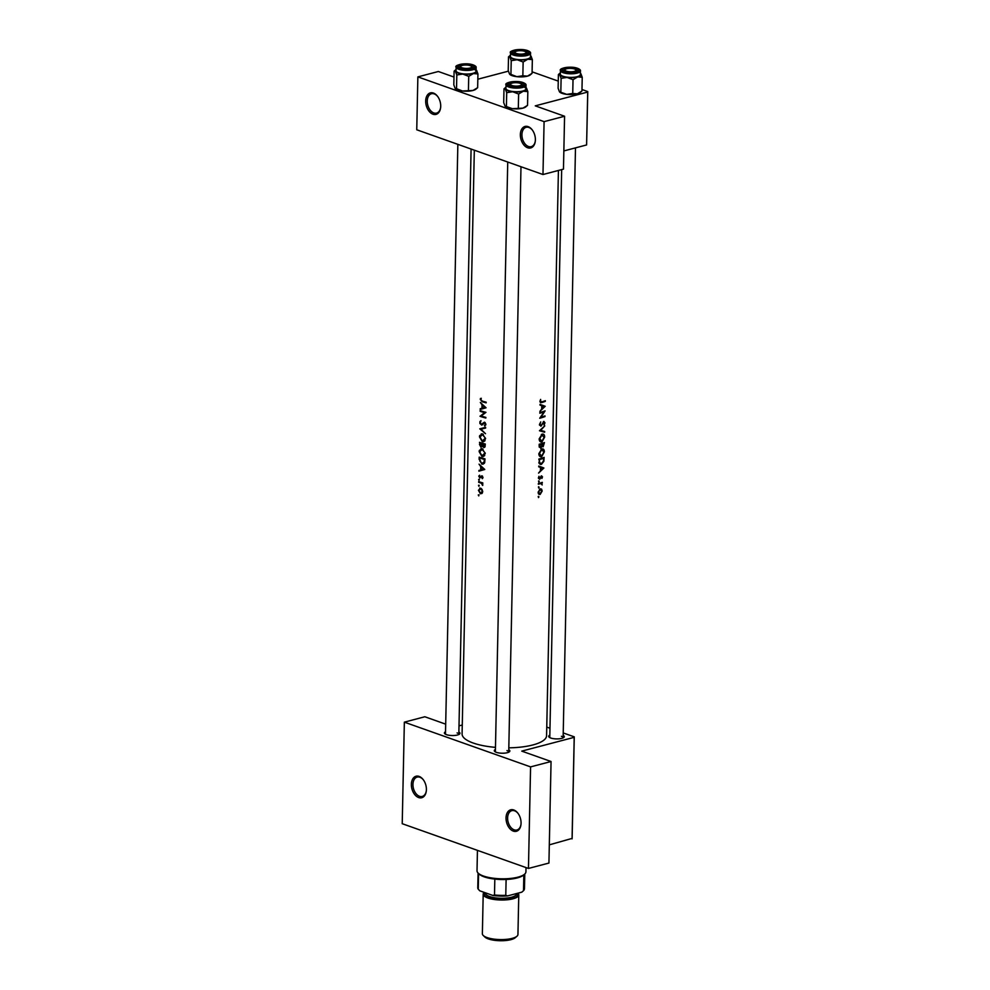 <?xml version="1.0" encoding="UTF-8"?>
<svg xmlns="http://www.w3.org/2000/svg" width="990" height="990" viewBox="0 0 990 990"><rect width="100%" height="100%" fill="white"/><g stroke="black" fill="none" stroke-linecap="round" stroke-linejoin="round"><path stroke-width="1.49" d="M528.091 126.621A11.125 7.202 75.3 0 1 532.298 129.975A11.125 7.202 75.3 0 1 535.281 141.298A11.125 7.202 75.3 0 1 527.645 147.77A11.125 7.202 75.3 0 1 520.356 134.529A11.125 7.202 75.3 0 1 528.091 126.621M532.484 130.234A10.011 6.485 -104.7 0 0 528.883 127.463A10.011 6.485 -104.7 0 0 526.148 127.302A10.011 6.485 -104.7 0 0 522.027 136.595A10.011 6.485 -104.7 0 0 528.487 146.495A10.011 6.485 -104.7 0 0 531.234 146.656A10.011 6.485 -104.7 0 0 535.318 140.976M433.422 93.06A11.125 7.202 75.3 0 1 437.63 96.414A11.125 7.202 75.3 0 1 440.612 107.749A11.125 7.202 75.3 0 1 432.976 114.221A11.125 7.202 75.3 0 1 425.688 100.98A11.125 7.202 75.3 0 1 433.422 93.06M437.815 96.674A10.011 6.485 -104.7 0 0 434.214 93.901A10.011 6.485 -104.7 0 0 431.467 93.741A10.011 6.485 -104.7 0 0 427.358 103.047A10.011 6.485 -104.7 0 0 433.818 112.947A10.011 6.485 -104.7 0 0 436.565 113.108A10.011 6.485 -104.7 0 0 440.649 107.427M513.773 809.969A11.125 7.202 75.3 0 1 517.98 813.322A11.125 7.202 75.3 0 1 520.963 824.645A11.125 7.202 75.3 0 1 513.34 831.117A11.125 7.202 75.3 0 1 506.039 817.876A11.125 7.202 75.3 0 1 513.773 809.969M518.178 813.582A10.011 6.485 -104.7 0 0 514.577 810.81A10.011 6.485 -104.7 0 0 511.83 810.649A10.011 6.485 -104.7 0 0 507.721 819.943A10.011 6.485 -104.7 0 0 514.181 829.843A10.011 6.485 -104.7 0 0 516.916 830.004A10.011 6.485 -104.7 0 0 521 824.324M419.104 776.408A11.125 7.202 75.3 0 1 423.312 779.761A11.125 7.202 75.3 0 1 426.294 791.097A11.125 7.202 75.3 0 1 418.659 797.569A11.125 7.202 75.3 0 1 411.37 784.327A11.125 7.202 75.3 0 1 419.104 776.408M423.51 780.021A10.011 6.485 -104.7 0 0 419.909 777.249A10.011 6.485 -104.7 0 0 417.161 777.088A10.011 6.485 -104.7 0 0 413.053 786.394A10.011 6.485 -104.7 0 0 419.5 796.294A10.011 6.485 -104.7 0 0 422.247 796.443A10.011 6.485 -104.7 0 0 426.331 790.775M508.773 749.727A7.784 2.388 -178.8 0 1 509.417 751.757A7.784 2.388 -178.8 0 1 496.337 752.338A7.784 2.388 -178.8 0 1 494.691 751.447A7.784 2.388 -178.8 0 1 495.433 749.455M508.687 752.214A6.67 2.054 1.2 0 0 508.724 752.016A6.67 2.054 1.2 0 0 506.967 750.593M458.877 732.043A7.784 2.388 -178.8 0 1 459.533 734.073A7.784 2.388 -178.8 0 1 446.453 734.654A7.784 2.388 -178.8 0 1 444.807 733.763A7.784 2.388 -178.8 0 1 445.537 731.771M458.803 734.53A6.67 2.054 1.2 0 0 458.828 734.332A6.67 2.054 1.2 0 0 457.083 732.909M563.174 735.409A7.784 2.388 -178.8 0 1 563.83 737.439A7.784 2.388 -178.8 0 1 550.749 738.02A7.784 2.388 -178.8 0 1 549.104 737.129A7.784 2.388 -178.8 0 1 549.834 735.137M563.1 737.896A6.67 2.054 1.2 0 0 563.124 737.711A6.67 2.054 1.2 0 0 561.38 736.275M495.47 747.363A42.248 12.994 -178.8 0 1 473.195 743.02A42.248 12.994 -178.8 0 1 462.082 733.937L474.321 150.183M478.318 495.124L478.752 495.903L478.393 494.814L479.073 494.926M480.534 488.169L478.418 490.285L480.41 493.763L481.932 493.478L482.699 491.622L482.019 489.357L479.68 488.12M478.517 485.533L478.95 486.313L478.591 485.236L479.271 485.335M479.766 481.994L478.653 482.291L478.677 481.623A42.248 12.994 -178.8 0 0 482.798 482.91L481.4 483.293L482.675 485.446L482.142 483.392A42.248 12.994 1.2 0 0 482.786 483.578L482.798 482.91M478.64 479.655L479.073 480.422L478.714 479.346L479.395 479.457M478.727 476.029L479.816 477.997L481.882 476.438L482.34 478.677L482.996 477.465L481.882 475.769L479.816 477.329L479.63 475.225L479.222 475.893M478.888 471.178L480.67 469.941L480.744 466.587L479.036 464.149L484.754 469.483L478.888 471.178M479.135 459.422L479.185 457.132A42.248 12.994 -178.8 0 0 484.976 458.853L484.667 462.639L483.145 464.149L481.746 464.075L479.692 459.273M482.118 448.718L479.321 450.462L479.16 451.688L481.982 456.514L483.269 456.551L485.249 453.432L482.118 448.718L480.967 448.656M480.002 444.176L479.494 442.32A42.248 12.994 -178.8 0 0 485.286 444.04L484.296 447.455M482.427 433.905L479.63 435.662L479.469 436.875L482.291 441.701L483.578 441.75L485.57 438.632L482.427 433.905L481.276 433.843M479.779 428.843L485.632 427.334L485.62 428.051L480.917 429.177L485.508 433.694L479.779 428.843L483.578 428.484M482.303 424.821L484.457 422.829L485.224 424.116L484.766 426.059L485.867 424.364L484.444 422.161L481.202 424.45L480.323 422.693L480.992 420.651L479.927 421.641L479.89 423.46L481.759 425.131M480.039 416.307L484.605 412.657A42.248 12.994 1.2 0 1 480.15 411.283L480.162 410.615A42.248 12.994 -178.8 0 0 485.954 412.335L481.202 416.035A42.248 12.994 -178.8 0 0 485.843 417.372L485.83 418.028A42.248 12.994 1.2 0 1 480.039 416.307L481.251 415.986M480.187 409.476L481.957 408.239L482.031 404.885L480.336 402.447L486.053 407.781L480.187 409.476M480.261 399.341L482.118 401.705A42.248 12.994 1.2 0 0 486.152 402.843L486.164 402.175A42.248 12.994 -178.8 0 1 482.192 401.061L480.806 399.576L481.313 398.302L480.41 398.537L480.868 399.18M558.422 170.466L546.579 735.706A42.248 12.994 -178.8 0 1 508.811 747.834M482.984 424.042L481.202 424.45M483.664 423.101L485.211 422.631M479.457 444.324L480.942 447.208L482.427 446.23L483.677 447.443L484.815 447.134M481.115 477.032L479.816 477.329M478.653 482.291A42.248 12.994 1.2 0 0 479.977 482.736L481.4 483.293M482.081 493.329L480.41 493.763L481.932 493.478M540.627 399.403L539.934 401.358L540.577 402.683L541.852 402.534A42.248 12.994 1.2 0 0 545.292 401.358L545.304 400.703A42.248 12.994 -178.8 0 1 541.926 401.853L540.515 401.235L540.627 399.403M541.926 401.853L539.958 401.037M544.24 406.605L542.26 408.561L542.31 405.912L544.24 406.605L540.008 405.096L541.765 405.727L541.691 409.08L539.872 411.394L545.193 406.296L540.02 404.378L541.765 405.727M540.948 425.539L540.033 424.364L540.738 421.926L539.451 424.512L540.924 426.207L543.881 422.049L544.104 425.081L544.958 422.792L543.869 421.394L541.493 425.118L539.513 425.156M543.275 421.839L544.475 422.903M544.785 425.861L539.463 430.761L544.649 432.222L544.661 431.504L540.664 430.39L544.785 425.861M541.79 448.965L538.832 453.692C538.993 456.043 539.921 457.058 541.654 456.736L544.351 451.873C544.277 449.571 543.423 448.606 541.79 448.965L542.978 448.94M540.441 456.749L541.654 456.736L539.439 455.957M544.116 457.38A42.248 12.994 -178.8 0 1 538.869 459.051L540.156 464.384L541.431 464.36L543.869 461.291L544.116 457.38M538.993 476.301L538.399 477.997L539.562 479.259L541.53 476.487L541.914 478.43L542.471 476.858L541.518 475.831L539.55 478.603L538.993 476.301M540.181 478.826L538.436 477.65M541.951 476.685L541.518 475.831M540.924 476.277L542.013 477.019M538.82 480.88L538.783 482.118L539.265 481.363L538.511 481.103M542.285 482.353A42.248 12.994 -178.8 0 1 538.362 483.553L538.35 484.209A42.248 12.994 1.2 0 0 539.723 483.838L541.072 483.541L542.173 484.939L541.728 483.207A42.248 12.994 1.2 0 0 542.273 483.021L542.285 482.353M539.896 483.12L541.864 484.345M538.486 496.349L538.461 497.586L538.944 496.844L538.189 496.572M540.255 488.862L538.102 492.253L540.144 494.468L542.173 491.015L541.604 489.171L540.552 488.8M539.265 494.468L538.523 493.886M538.696 486.758L538.671 487.996L539.142 487.253L538.387 486.981M542.953 468.307L540.961 470.275L541.023 467.627L542.953 468.307L538.708 466.81L540.478 467.429L540.404 470.782L538.572 473.109L543.894 468.01L538.721 466.08L540.478 467.429M544.426 442.567A42.248 12.994 -178.8 0 1 539.179 444.25L539.142 446.255L540.676 448.173L542.075 446.329L543.139 446.812L544.426 442.567M542.099 434.152L539.154 438.892C539.303 441.231 540.231 442.245 541.963 441.924L544.661 437.06C544.587 434.771 543.733 433.793 542.099 434.152L543.287 434.14M540.75 441.936L541.963 441.924L539.748 441.144M545.094 410.862A42.248 12.994 -178.8 0 1 539.847 412.545L539.835 413.201A42.248 12.994 1.2 0 0 544.042 411.914L539.723 418.238A42.248 12.994 1.2 0 0 544.97 416.555L544.983 415.887A42.248 12.994 -178.8 0 1 540.936 417.248L545.094 410.862M581.984 89.521L587.775 91.575L586.6 144.948L563.842 150.938M586.6 144.948L587.714 92.058L535.268 105.856L564.572 116.238L544.092 121.634L417.867 76.886L416.753 129.777L542.978 174.525L544.092 121.634M462.281 725.014L459.014 725.868M508.377 71.169L477.836 79.212M532.088 71.837L558.261 81.106M564.572 116.238L563.471 169.129L542.978 174.525M417.867 76.886L438.347 71.503L453.977 77.047M563.223 732.934L574.262 736.845L572.133 838.394L549.314 844.854M572.072 838.877L574.2 737.327L521.755 751.125L551.059 761.508L530.578 766.891L404.353 722.155L402.225 823.705L528.45 868.44L530.578 766.891M546.752 727.093L549.982 728.232M551.059 761.508L548.93 863.057L528.45 868.44M445.698 724.16L424.834 716.76L404.353 722.155M457.85 144.342L445.488 734.06A6.67 2.054 1.2 0 0 445.512 734.246M549.784 737.426L561.677 169.599L549.784 737.426A6.67 2.054 1.2 0 0 549.809 737.612M507.734 162.026L495.384 751.744A6.67 2.054 1.2 0 0 495.408 751.93M540.144 493.8L538.61 492.117L540.243 489.53L541.716 491.176L540.144 493.8L538.251 493.367M539.5 489.27L540.899 489.518L539.723 489.11M541.32 482.675L542.273 483.021M540.763 482.86L541.728 483.207M541.382 467.02L543.894 468.01M538.708 466.81L541.023 467.627M539.191 463.568L541.431 464.36M538.869 459.36L539.439 459.57A42.248 12.994 1.2 0 0 543.609 458.221L543.423 461.08L541.443 463.691L539.03 463.209M542.693 457.9L543.609 458.221M541.443 463.691L539.525 462.491L539.439 459.57M538.845 462.256L539.525 462.491M541.666 456.068L539.426 453.519L541.778 449.621L543.869 452.096L541.666 456.068L539.191 455.549M541.01 449.349L542.706 449.608L541.369 449.138M543.003 443.087L543.918 443.421L543.151 446.156L541.716 445.772M543.151 446.156L542.31 443.978A42.248 12.994 1.2 0 0 543.918 443.421M541.332 443.631L542.31 443.978M540.775 443.805L541.778 444.151L541.679 446.007L540.689 447.505L539.216 447.109M540.689 447.505L539.748 444.757A42.248 12.994 1.2 0 0 541.778 444.151M539.538 440.748L541.976 441.268L539.736 438.706L542.087 434.82L543.015 434.796L541.679 434.325M541.32 434.548L544.178 437.283L541.976 441.268M542.136 430.811L544.649 432.222M542.124 431.331L539.562 430.588M544.067 416.233L544.97 416.555M543.089 411.58L544.042 411.914M542.668 405.318L545.193 406.296M540.008 405.096L542.31 405.912M544.389 401.049L545.292 401.358M482.155 491.473L480.422 493.107L478.9 490.446L480.509 488.825L482.687 491.325M482.464 492.772L480.422 493.107M481.14 488.466L479.865 488.8L481.338 488.614M482.798 483.219L482.142 483.392M482.835 484.791L482.217 484.952M482.922 477.873L481.982 478.121M482.452 476.103L480.633 476.586M482.167 470.225L482.18 469.594L478.9 470.46M482.18 469.594L480.67 469.941M483.541 469.111L481.251 469.78L481.313 467.132L484.209 468.938M484.259 468.988L481.251 469.78M481.932 466.971L481.313 467.132M484.246 463.419L481.746 464.075M479.717 457.986A42.248 12.994 1.2 0 0 484.32 459.36L484.085 462.107L481.759 463.419L479.791 460.993L479.717 457.986L480.843 457.689M484.976 459.187L484.32 459.36M484.84 461.909L484.085 462.107M484.506 463.023L481.759 463.419M484.37 455.883L481.982 456.514M484.605 453.309L481.994 455.846L479.704 451.848L482.105 449.386L485.249 453.135M484.729 455.425L481.994 455.846M482.675 448.94L481.152 449.336L483.021 449.138M484.63 444.547L483.677 446.775L482.687 444.015A42.248 12.994 1.2 0 0 484.63 444.547L485.286 444.374M485.261 445.277L484.605 445.45M485.15 446.49L483.677 446.775M483.924 443.693L482.687 444.015M482.093 443.842L480.954 446.539L480.026 443.174A42.248 12.994 1.2 0 0 482.093 443.842L483.306 443.52M482.724 445.45L480.954 446.539M481.152 442.877L480.026 443.174M484.679 441.07L482.291 441.701M484.914 438.496L482.303 441.033L480.014 437.036L482.415 434.573L485.558 438.322M485.038 440.612L482.303 441.033M482.984 434.127L481.462 434.523L483.33 434.325M485.62 427.977L480.917 429.177M485.756 425.007L484.395 425.366M485.843 423.955L485.224 424.116M481.548 415.763L480.039 416.159M485.88 412.323L484.605 412.657M481.251 410.986L480.15 411.283M483.467 408.524L483.479 407.892L480.2 408.746M483.479 407.892L481.957 408.239M482.65 404.724L482.031 404.885M484.84 407.41L482.551 408.066L482.6 405.43L485.508 407.236L482.551 408.066M483.231 405.257L482.6 405.43M574.2 71.416A5.556 1.708 1.2 0 0 575.71 69.647A5.556 1.708 1.2 0 0 566.688 68.756A5.556 1.708 1.2 0 0 565.191 69.424A5.556 1.708 1.2 0 0 567.381 71.453A5.556 1.708 1.2 0 0 574.2 71.416A5.556 1.708 1.2 0 0 575.71 69.647A5.556 1.708 1.2 0 0 566.688 68.756A5.556 1.708 1.2 0 0 565.191 69.424A5.556 1.708 1.2 0 0 567.381 71.453A5.556 1.708 1.2 0 0 574.2 71.416M576.749 70.612A6.67 2.054 -178.8 0 1 577.083 71.28A6.67 2.054 -178.8 0 1 577.059 71.478A6.67 2.054 1.2 0 0 577.083 71.28A6.67 2.054 1.2 0 0 575.994 70.129A6.67 2.054 1.2 0 1 577.083 71.28A6.67 2.054 -178.8 0 1 577.059 71.478A6.67 2.054 1.2 0 0 577.083 71.28A6.67 2.054 -178.8 0 0 576.749 70.612L575.71 69.647L576.749 70.612M563.768 71.193A6.67 2.054 -178.8 0 1 563.743 71.008A6.67 2.054 -178.8 0 1 564.114 70.352A6.67 2.054 -178.8 0 0 563.743 71.008A6.67 2.054 1.2 0 0 563.768 71.193A6.67 2.054 -178.8 0 1 563.743 71.008A6.67 2.054 1.2 0 0 563.768 71.193M562.023 93.345A10.828 3.329 -178.8 0 1 559.734 92.107L559.734 92.107A10.828 3.329 -178.8 0 0 562.023 93.345A10.828 3.329 -178.8 0 0 566.75 94.359L559.437 91.761L558.113 88.271L558.397 74.535L559.783 74.844L561.107 78.334L567.097 77.43L573.024 79.72L577.665 76.911L582.231 77.294L580.92 73.792A10.828 3.329 -178.8 0 1 577.665 76.911A10.828 3.329 -178.8 0 1 567.097 77.43A10.828 3.329 -178.8 0 1 559.783 74.844A10.828 3.329 -178.8 0 1 560.13 73.025A10.828 3.329 -178.8 0 1 560.377 72.839A10.828 3.329 -178.8 0 0 560.13 73.025L558.397 74.535L559.783 74.844L561.107 78.334L567.097 77.43L573.024 79.72L577.665 76.911L582.231 77.294L580.92 73.792A10.828 3.329 -178.8 0 1 577.665 76.911A10.828 3.329 -178.8 0 1 567.097 77.43A10.828 3.329 -178.8 0 1 559.783 74.844A10.828 3.329 -178.8 0 1 560.13 73.025L558.397 74.535L558.113 88.271L559.437 91.761L560.823 92.07L561.107 78.334L560.823 92.07L559.437 91.761L566.75 94.359A10.828 3.329 -178.8 0 1 562.023 93.345M576.18 68.582A7.784 2.388 -178.8 0 1 577.789 71.008A7.784 2.388 -178.8 0 1 564.708 71.589A7.784 2.388 -178.8 0 1 563.062 70.711A7.784 2.388 -178.8 0 1 566.49 67.951A7.784 2.388 -178.8 0 1 576.18 68.582A7.784 2.388 -178.8 0 1 577.789 71.008A7.784 2.388 -178.8 0 1 564.708 71.589A7.784 2.388 -178.8 0 1 563.062 70.711A7.784 2.388 -178.8 0 1 566.49 67.951A7.784 2.388 -178.8 0 1 576.18 68.582M560.34 74.102A10.011 3.081 1.2 0 0 562.976 76.255A10.011 3.081 1.2 0 0 573.952 77.257A10.011 3.081 1.2 0 0 580.35 74.522A10.011 3.081 1.2 0 1 573.952 77.257A10.011 3.081 1.2 0 1 562.976 76.255A10.011 3.081 1.2 0 1 560.34 74.102L560.427 70.513C558.422 68.335 570.549 65.649 577.529 68.285C579.756 69.201 580.722 70.08 580.437 70.934A10.011 3.081 -178.8 0 1 574.027 73.656A10.011 3.081 -178.8 0 1 563.05 72.666A10.011 3.081 -178.8 0 1 560.427 70.513C558.422 68.335 570.549 65.649 577.529 68.285C579.756 69.201 580.722 70.08 580.437 70.934A10.011 3.081 -178.8 0 1 574.027 73.656A10.011 3.081 -178.8 0 1 563.05 72.666A10.011 3.081 -178.8 0 1 560.427 70.513L560.34 74.102M581.947 91.031L582.231 77.294L581.947 91.031L577.306 93.84L572.74 93.456L573.024 79.72L572.74 93.456L566.75 94.359A10.828 3.329 -178.8 0 0 577.306 93.84L566.75 94.359A10.828 3.329 -178.8 0 0 577.306 93.84A10.828 3.329 -178.8 0 0 580.214 92.528A10.828 3.329 -178.8 0 1 577.306 93.84L581.947 91.031M564.894 69.894A6.67 2.054 1.2 0 0 563.743 71.008A6.67 2.054 1.2 0 1 564.894 69.894M524.304 53.732A5.556 1.708 1.2 0 0 525.826 51.963A5.556 1.708 1.2 0 0 516.792 51.072A5.556 1.708 1.2 0 0 515.307 51.74A5.556 1.708 1.2 0 0 517.498 53.769A5.556 1.708 1.2 0 0 524.304 53.732A5.556 1.708 1.2 0 0 525.826 51.963A5.556 1.708 1.2 0 0 516.792 51.072A5.556 1.708 1.2 0 0 515.307 51.74A5.556 1.708 1.2 0 0 517.498 53.769A5.556 1.708 1.2 0 0 524.304 53.732M526.853 52.928A6.67 2.054 -178.8 0 1 527.2 53.596A6.67 2.054 -178.8 0 1 527.163 53.794A6.67 2.054 1.2 0 0 527.2 53.596A6.67 2.054 1.2 0 0 526.098 52.445A6.67 2.054 1.2 0 1 527.2 53.596A6.67 2.054 -178.8 0 1 527.163 53.794A6.67 2.054 1.2 0 0 527.2 53.596A6.67 2.054 -178.8 0 0 526.853 52.928L525.826 51.963L526.853 52.928M513.884 53.51A6.67 2.054 -178.8 0 1 513.86 53.324A6.67 2.054 -178.8 0 1 514.231 52.668A6.67 2.054 -178.8 0 0 513.86 53.324A6.67 2.054 1.2 0 0 513.884 53.51A6.67 2.054 -178.8 0 1 513.86 53.324A6.67 2.054 1.2 0 0 513.884 53.51M517.213 59.747A10.828 3.329 -178.8 0 1 512.486 58.732A10.828 3.329 -178.8 0 1 509.9 57.16L511.224 60.65L517.213 59.747L523.141 62.036L527.769 59.227L532.348 59.61L531.024 56.108A10.828 3.329 -178.8 0 1 527.769 59.227L532.348 59.61L531.024 56.108A10.828 3.329 -178.8 0 1 527.769 59.227A10.828 3.329 1.2 0 1 517.213 59.747A10.828 3.329 -178.8 0 1 512.486 58.732A10.828 3.329 -178.8 0 1 509.9 57.16A10.828 3.329 -178.8 0 1 510.246 55.341A10.828 3.329 -178.8 0 1 510.481 55.155A10.828 3.329 -178.8 0 0 510.246 55.341L508.514 56.851L509.9 57.16L511.224 60.65L517.213 59.747L523.141 62.036L527.769 59.227A10.828 3.329 1.2 0 1 517.213 59.747M514.812 53.918A7.784 2.388 -178.8 0 1 513.167 53.027A7.784 2.388 -178.8 0 1 516.594 50.267A7.784 2.388 -178.8 0 1 526.284 50.898A7.784 2.388 -178.8 0 1 527.893 53.336A7.784 2.388 -178.8 0 1 514.812 53.918A7.784 2.388 -178.8 0 1 513.167 53.027A7.784 2.388 -178.8 0 1 516.594 50.267A7.784 2.388 -178.8 0 1 526.284 50.898A7.784 2.388 -178.8 0 1 527.893 53.336A7.784 2.388 -178.8 0 1 514.812 53.918M514.998 52.21A6.67 2.054 1.2 0 0 513.86 53.324A6.67 2.054 1.2 0 1 514.998 52.21M513.092 58.571A10.011 3.081 1.2 0 0 524.057 59.573A10.011 3.081 1.2 0 0 530.467 56.838A10.011 3.081 1.2 0 1 524.057 59.573A10.011 3.081 1.2 0 1 513.092 58.571A10.011 3.081 1.2 0 1 510.456 56.43A10.011 3.081 1.2 0 0 513.092 58.571M522.844 75.772L516.854 76.675L510.927 74.386L511.224 60.65L510.927 74.386L509.541 74.077L508.217 70.587L508.514 56.851L509.9 57.16A10.828 3.329 -178.8 0 1 510.246 55.341L508.514 56.851L508.217 70.587L509.541 74.077L516.854 76.675A10.828 3.329 -178.8 0 1 509.838 74.423L509.838 74.423A10.828 3.329 -178.8 0 0 516.854 76.675A10.828 3.329 -178.8 0 0 527.423 76.156L522.844 75.772L523.141 62.036L522.844 75.772L516.854 76.675A10.828 3.329 -178.8 0 0 527.423 76.156L522.844 75.772M532.063 73.347L532.348 59.61L532.063 73.347L527.423 76.156A10.828 3.329 -178.8 0 0 530.331 74.844A10.828 3.329 -178.8 0 1 527.423 76.156L532.063 73.347M462.392 65.39A5.556 1.708 1.2 0 0 460.894 66.058A5.556 1.708 1.2 0 0 463.085 68.087A5.556 1.708 1.2 0 0 469.904 68.05A5.556 1.708 1.2 0 0 471.413 66.281A5.556 1.708 1.2 0 0 462.392 65.39M460.598 66.528A6.67 2.054 1.2 0 0 459.447 67.642A6.67 2.054 1.2 0 0 459.471 67.827A6.67 2.054 -178.8 0 1 459.447 67.642A6.67 2.054 -178.8 0 1 459.818 66.986L460.894 66.058M471.413 66.281L472.453 67.246A6.67 2.054 -178.8 0 1 472.787 67.914A6.67 2.054 -178.8 0 1 472.762 68.1A6.67 2.054 1.2 0 0 472.787 67.914A6.67 2.054 1.2 0 0 471.698 66.751M476.091 69.894A10.828 3.329 -178.8 0 1 476.314 70.092A10.828 3.329 -178.8 0 1 476.623 70.426A10.828 3.329 -178.8 0 1 473.368 73.545A10.828 3.329 1.2 0 1 462.8 74.064A10.828 3.329 -178.8 0 1 458.085 73.05A10.828 3.329 -178.8 0 1 455.487 71.466L456.811 74.968L462.8 74.064L468.728 76.341L473.368 73.545L477.935 73.928L476.623 70.426L475.237 70.117M460.412 68.223A7.784 2.388 -178.8 0 1 458.766 67.332A7.784 2.388 -178.8 0 1 462.194 64.585A7.784 2.388 -178.8 0 1 471.884 65.204A7.784 2.388 -178.8 0 1 473.492 67.642A7.784 2.388 -178.8 0 1 460.412 68.223M458.679 72.889A10.011 3.081 1.2 0 0 469.656 73.891A10.011 3.081 1.2 0 0 476.066 71.156L476.141 67.568A10.011 3.081 -178.8 0 1 469.73 70.29A10.011 3.081 -178.8 0 1 458.754 69.288A10.011 3.081 -178.8 0 1 456.13 67.147L456.056 70.736A10.011 3.081 1.2 0 0 458.679 72.889M477.935 73.928L477.65 87.665L473.01 90.461L462.454 90.993L456.526 88.704L456.811 74.968M468.443 90.09L468.728 76.341M455.14 88.395L456.526 88.704L455.14 88.395L453.816 84.905L454.101 71.156L455.487 71.466A10.828 3.329 -178.8 0 1 455.833 69.659A10.828 3.329 -178.8 0 1 456.081 69.473M455.833 69.659L454.101 71.156M477.65 87.665L475.918 89.162A10.828 3.329 -178.8 0 1 473.01 90.461A10.828 3.329 -178.8 0 1 462.454 90.993A10.828 3.329 -178.8 0 1 455.437 88.741A10.828 3.329 -178.8 0 1 455.4 88.704M512.275 83.073A5.556 1.708 1.2 0 0 510.791 83.742A5.556 1.708 1.2 0 0 512.981 85.771A5.556 1.708 1.2 0 0 519.787 85.734A5.556 1.708 1.2 0 0 521.309 83.964A5.556 1.708 1.2 0 0 512.275 83.073M510.481 84.212A6.67 2.054 1.2 0 0 509.343 85.326A6.67 2.054 1.2 0 0 509.367 85.511A6.67 2.054 -178.8 0 1 509.343 85.326A6.67 2.054 -178.8 0 1 509.714 84.67L510.791 83.742M521.309 83.964L522.336 84.93A6.67 2.054 -178.8 0 1 522.683 85.598A6.67 2.054 -178.8 0 1 522.646 85.783A6.67 2.054 1.2 0 0 522.683 85.598A6.67 2.054 1.2 0 0 521.594 84.435M518.327 107.774L518.624 94.025L523.264 91.228L527.831 91.612L527.546 105.348L522.906 108.145L512.337 108.677A10.828 3.329 -178.8 0 1 507.61 107.663A10.828 3.329 -178.8 0 1 505.333 106.413A10.828 3.329 -178.8 0 1 505.296 106.388L505.333 106.413M527.546 105.348L525.814 106.846A10.828 3.329 -178.8 0 1 522.906 108.145A10.828 3.329 -178.8 0 1 512.337 108.677L505.024 106.079L503.7 102.589L503.997 88.84L505.383 89.15L506.707 92.652L512.696 91.748L518.624 94.025M506.707 92.652L506.41 106.388L505.024 106.079M521.767 82.888A7.784 2.388 -178.8 0 1 523.376 85.326A7.784 2.388 -178.8 0 1 510.296 85.907A7.784 2.388 -178.8 0 1 508.65 85.016A7.784 2.388 -178.8 0 1 512.09 82.269A7.784 2.388 -178.8 0 1 521.767 82.888M506.014 84.831L505.94 88.419A10.011 3.081 1.2 0 0 508.575 90.573A10.011 3.081 1.2 0 0 519.54 91.575A10.011 3.081 1.2 0 0 525.95 88.84L526.024 85.251A10.011 3.081 -178.8 0 1 519.614 87.974A10.011 3.081 -178.8 0 1 508.65 86.972A10.011 3.081 -178.8 0 1 506.014 84.831C504.009 82.653 516.149 79.967 523.128 82.591C525.356 83.519 526.321 84.398 526.024 85.251M527.831 91.612L526.507 88.11L525.121 87.801M525.975 87.578A10.828 3.329 -178.8 0 1 526.21 87.776A10.828 3.329 -178.8 0 1 526.507 88.11A10.828 3.329 -178.8 0 1 523.264 91.228A10.828 3.329 -178.8 0 1 512.696 91.748A10.828 3.329 -178.8 0 1 505.383 89.15A10.828 3.329 -178.8 0 1 505.729 87.343L503.997 88.84M524.564 874.195L523.5 875.123A23.352 7.178 -178.8 0 1 506.113 879.466A23.352 7.178 -178.8 0 1 494.827 879.095A23.352 7.178 -178.8 0 1 484.246 876.868A23.352 7.178 -178.8 0 1 479.308 874.195L478.281 873.23A24.465 7.524 1.2 0 0 483.454 876.026A24.465 7.524 1.2 0 0 524.564 874.195A24.465 7.524 1.2 0 0 525.925 871.794L526.024 867.587M477.44 850.373L477.019 870.767A24.465 7.524 1.2 0 0 478.281 873.23M478.578 873.502L478.244 889.206L479.804 890.827L492.896 895.467L494.493 894.972A23.352 7.178 1.2 0 0 505.779 895.331L507.474 895.938A22.238 6.843 -178.8 0 1 492.896 895.467M494.827 879.095L494.493 894.972M506.113 879.466L505.779 895.331M522.225 891.804A22.238 6.843 -178.8 0 1 522.089 891.916A22.238 6.843 -178.8 0 1 521.767 892.176L507.474 895.938M523.834 874.826L523.512 890.666L522.089 891.916M523.512 890.666A23.352 7.178 1.2 0 0 524.465 888.698L524.774 874.009M478.083 873.032L477.774 887.721A23.352 7.178 1.2 0 0 478.244 889.206M516.953 936.231L515.233 937.716A16.013 4.925 -178.8 0 1 510.939 939.646A16.013 4.925 -178.8 0 1 484.939 937.085L483.293 935.525A17.795 5.47 1.2 0 0 512.177 938.371A17.795 5.47 1.2 0 0 516.953 936.231A17.795 5.47 1.2 0 0 517.943 934.486L518.772 894.923A17.795 5.47 1.2 0 0 517.906 893.19M484.234 892.398A17.795 5.47 1.2 0 0 483.194 894.18A17.795 5.47 1.2 0 0 493.775 899.415A17.795 5.47 1.2 0 0 513.006 898.809A17.795 5.47 1.2 0 0 518.772 894.923M483.194 894.18L482.365 933.743A17.795 5.47 1.2 0 0 483.293 935.525M538.684 483.467L539.723 483.838M539.971 401.866L541.852 402.534M481.14 482.427L479.977 482.736M484.964 459.707L484.308 459.88M483.751 423.027L482.699 423.299M483.293 401.396L482.118 401.705M577.318 68.273A9.343 2.871 1.2 0 0 564.127 67.852A9.343 2.871 1.2 0 0 563.558 71.899A9.343 2.871 1.2 0 0 576.749 72.32A9.343 2.871 1.2 0 0 577.318 68.273A9.343 2.871 1.2 0 0 564.127 67.852A9.343 2.871 1.2 0 0 563.558 71.899A9.343 2.871 1.2 0 0 576.749 72.32A9.343 2.871 1.2 0 0 577.318 68.273M530.541 53.25A10.011 3.081 -178.8 0 1 524.131 55.972A10.011 3.081 -178.8 0 1 513.167 54.982A10.011 3.081 -178.8 0 1 510.531 52.829L510.456 56.43L510.531 52.829A10.011 3.081 -178.8 0 0 513.167 54.982A10.011 3.081 -178.8 0 0 524.131 55.972A10.011 3.081 -178.8 0 0 530.541 53.25C530.838 52.396 529.873 51.517 527.645 50.601C519.973 47.805 508.118 51.072 510.531 52.829C508.118 51.072 519.973 47.805 527.645 50.601C529.873 51.517 530.838 52.396 530.541 53.25L530.467 56.838L530.541 53.25M513.662 54.215A9.343 2.871 1.2 0 0 526.866 54.636A9.343 2.871 1.2 0 0 527.435 50.589A9.343 2.871 1.2 0 0 514.243 50.168A9.343 2.871 1.2 0 0 513.662 54.215A9.343 2.871 1.2 0 0 526.866 54.636A9.343 2.871 1.2 0 0 527.435 50.589A9.343 2.871 1.2 0 0 514.243 50.168A9.343 2.871 1.2 0 0 513.662 54.215M459.261 68.533A9.343 2.871 1.2 0 0 472.453 68.954A9.343 2.871 1.2 0 0 473.022 64.907A9.343 2.871 1.2 0 0 459.83 64.486A9.343 2.871 1.2 0 0 459.261 68.533M522.918 82.591A9.343 2.871 1.2 0 0 509.726 82.17A9.343 2.871 1.2 0 0 509.157 86.217A9.343 2.871 1.2 0 0 522.349 86.637A9.343 2.871 1.2 0 0 522.918 82.591M517.003 893.426A16.681 5.123 -178.8 0 1 512.251 898.549A16.681 5.123 -178.8 0 1 492.018 898.71A16.681 5.123 -178.8 0 1 485.088 892.695M485.446 892.832L485.446 893.166A15.568 4.789 1.2 0 0 494.703 897.757A15.568 4.789 1.2 0 0 511.533 897.225A15.568 4.789 1.2 0 0 516.57 893.822L516.582 893.549M541.382 483.603L539.983 483.095M541.74 476.487L540.973 476.215M539.303 478.591L538.412 478.281M544.129 422.037L543.349 421.765M540.924 401.989L539.946 401.643M481.66 476.438L482.538 476.202M480.063 477.341L481.091 477.069M481.338 446.552L482.402 446.28M481.536 424.463L482.947 424.091M484.098 422.829L485.137 422.557M563.124 737.711L575.487 147.869L563.124 737.711M565.191 69.424L564.114 70.352L565.191 69.424M580.437 70.934L580.35 74.522L580.437 70.934M580.214 92.528L581.6 91.328L580.214 92.528M515.307 51.74L514.231 52.668L515.307 51.74M530.331 74.844L531.717 73.656L530.331 74.844M458.828 734.332L471.092 149.044M476.141 67.568C476.425 66.714 475.46 65.835 473.232 64.919C465.56 62.11 453.705 65.39 456.13 67.147M520.988 166.728L508.724 752.016"/></g></svg>

